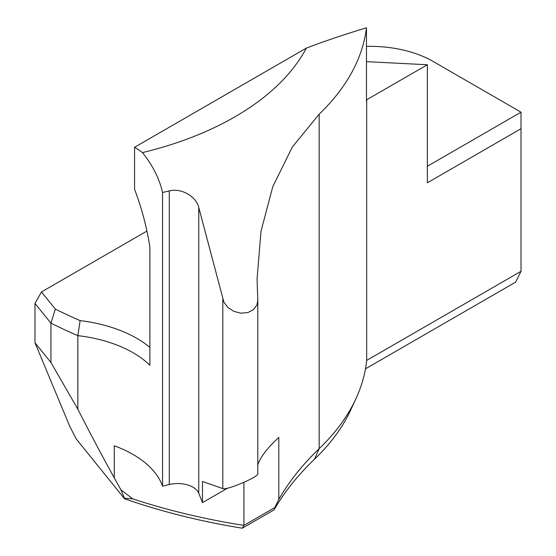 <?xml version="1.0" encoding="UTF-8"?>
<svg xmlns="http://www.w3.org/2000/svg" width="556" height="556" viewBox="0 0 556 556"><rect width="100%" height="100%" fill="white"/><g stroke="black" fill="none" stroke-linecap="round" stroke-linejoin="round"><path stroke-width="0.83" d="M132.745 498.857L124.516 498.266L124.551 498.76A473.976 273.649 0 0 0 242.312 528.2L243.91 525.392A479.383 276.77 180 0 1 132.745 498.857L120.867 489.76L114.286 477.875C103.02 457.602 90.878 434.709 77.847 409.195L77.847 335.65A108.114 62.418 180 0 1 149.884 365.292L149.884 247.239C146.888 227.592 141.787 208.271 134.566 189.29L134.566 147.277A108.114 62.418 180 0 1 142.482 152.601C152.705 165.347 159.391 178.65 162.554 192.508L169.267 190.896C181.729 187.692 196.47 196.956 198.756 207.464L223.887 302.172L227.974 307.531L234.055 311.43L241.012 313.181L247.913 312.548L253.55 309.616L256.969 304.917L257.803 300.504L257.074 278.883L261.007 231.226L272.787 186.677L292.289 147.097L319.165 114.161A335.143 193.495 0 0 0 366.467 27.8C343.997 34.604 323.96 41.373 306.356 48.094A286.66 165.5 180 0 1 142.482 152.601M242.312 528.2L274.073 509.859L274.775 507.572L243.91 525.392L243.91 482.372M366.467 27.8L366.467 101.665A335.143 193.495 0 0 0 366.682 99.774L427.369 64.739L427.369 182.792L521.014 128.721L521.014 271.307L366.682 360.413A335.143 193.495 180 0 1 356 398.562A335.143 193.495 180 0 1 319.165 448.664A432.443 249.672 0 0 0 278.799 499.42L274.775 507.572M274.073 509.859A437.85 252.792 180 0 1 314.536 459.18A329.736 190.374 0 0 0 350.773 409.883L356 398.562M124.551 498.76L76.109 438.781L69.611 425.993L34.986 342.753L50.93 362.498L77.847 409.195M365.487 368.816L515.614 282.142L521.014 271.307M124.516 498.266L120.867 489.76M114.286 477.875L114.286 445.801A108.114 62.418 180 0 1 162.554 486.173L162.554 192.508M50.93 362.498L50.93 323.154A488.029 281.76 0 0 0 77.847 335.65L80.12 320.603A482.622 278.639 180 0 1 55.343 309.101L41.485 291.942L146.874 231.094M162.554 486.173L169.267 484.533A21.621 12.482 180 0 1 198.756 493.248L202.481 502.645L227.585 488.154M202.481 502.645L202.481 481.461L222.796 488.599C226.431 490.594 258.735 476.902 257.81 473.754L257.81 300.504M257.81 464.955C260.041 457.532 267.04 448.351 278.799 437.398L278.799 499.42M134.566 147.277L306.356 48.094M366.682 360.413L366.682 99.774M427.369 64.739L366.467 61.66M521.014 128.721L521.014 112.187L427.369 166.251M366.467 46.384A89.189 51.493 180 0 1 433.103 61.424L521.014 112.187M149.884 347.368A113.514 65.538 0 0 0 80.12 320.603M41.485 291.942L34.986 303.409L50.93 323.154L55.343 309.101M34.986 303.409L34.986 342.753M314.536 459.18L319.165 448.664L319.165 114.161M169.267 484.533L169.267 190.896M198.756 493.248L198.756 207.464M222.796 488.599L222.796 299.267"/></g></svg>
